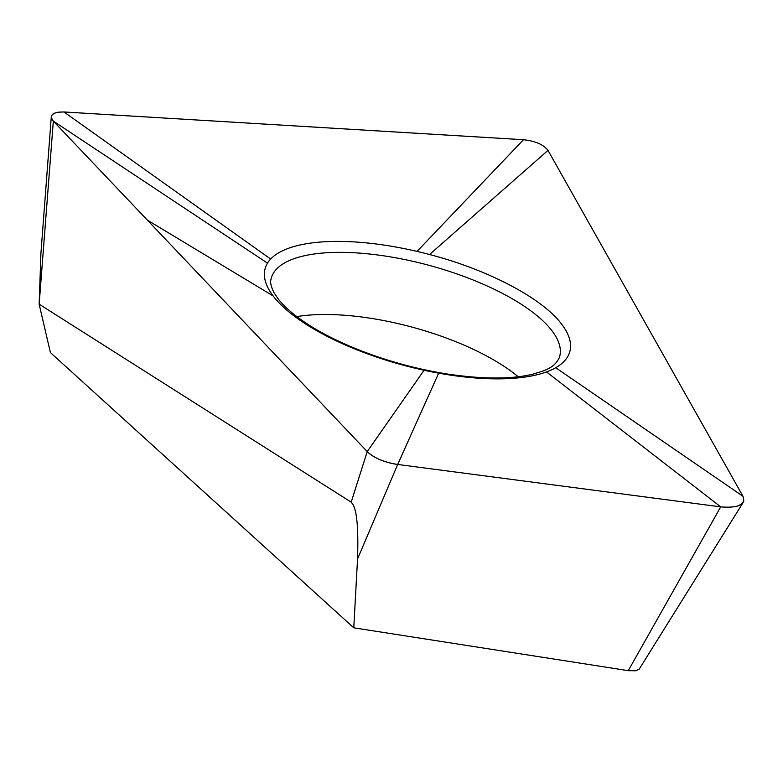 <?xml version="1.0" encoding="UTF-8"?>
<svg xmlns="http://www.w3.org/2000/svg" width="783" height="783" viewBox="0 0 783 783"><rect width="100%" height="100%" fill="white"/><g stroke="black" fill="none" stroke-linecap="round" stroke-linejoin="round"><path stroke-width="1.17" d="M743.204 502.422L639.261 669.044L635.923 670.777L628.269 670.659L353.779 627.819L50.406 352.585L39.15 304.215L40.912 253.438M39.15 304.225L53.332 121.12L367.227 451.595L351.185 502.148L39.434 304.362M351.185 502.148C353.319 504.966 359.172 509.293 357.547 558.974L353.779 627.819M357.547 558.974L397.686 464.456L720.712 506.865L728.356 507.355L735.961 506.562L741.501 504.232L743.85 500.885L743.008 496.305L548.002 150.395L429.534 254.514A157.921 56.856 15.2 0 0 417.045 251.402A157.921 56.856 15.2 0 0 270.654 259.046A157.921 56.856 15.2 0 0 267.483 263.137C261.923 272.562 263.802 283.485 273.13 295.935A157.921 56.856 15.2 0 0 361.952 351.773A157.921 56.856 -164.8 0 0 424.073 370.261A157.921 56.856 15.2 0 0 438.666 373.168A157.921 56.856 15.2 0 0 546.505 371.915A157.921 56.856 15.2 0 0 555.695 367.716A157.921 56.856 15.2 0 0 561.754 324.319C542.492 298.294 488.357 269.832 429.524 254.514M267.483 263.137L53.332 121.12C48.977 115.052 52.53 111.998 63.991 111.969L523.484 139.717C535.357 141.028 543.519 144.581 547.973 150.395C543.529 144.591 535.366 141.028 523.494 139.726L63.991 111.979L58.402 112.145L54.144 113.29L51.698 115.385L51.424 117.969L53.332 121.12L367.227 451.595C374.039 458.035 384.189 462.332 397.686 464.456L720.712 506.865L628.269 670.659M296.816 316.596A145.892 52.52 -164.8 0 1 518.209 376.75M424.073 370.261L367.227 451.595A29.147 11.862 14.3 0 0 397.686 464.456L438.666 373.168M546.505 371.915L720.712 506.865C738.398 508.265 745.827 504.741 743.008 496.305L548.002 150.395M743.008 496.305L555.695 367.716M559.356 357.606A149.426 53.792 15.2 0 0 552.015 330.817A149.426 53.792 15.2 0 0 396.423 257.93A149.426 53.792 15.2 0 0 271.016 279.267C270.027 282.174 271.006 286.598 273.942 292.539L277.828 298.44C282.937 305.253 290.933 312.525 301.817 320.247C315.138 329.584 331.405 338.344 350.618 346.536C382.016 359.71 414.814 368.959 449.011 374.264C483.874 379.295 511.896 379.246 533.066 374.127C547.591 369.801 554.462 367.315 559.356 357.606M147.39 220.14L273.13 295.935M63.981 111.979L270.654 259.046M523.484 139.717L417.036 251.402M40.667 256.697L51.306 116.716"/></g></svg>
